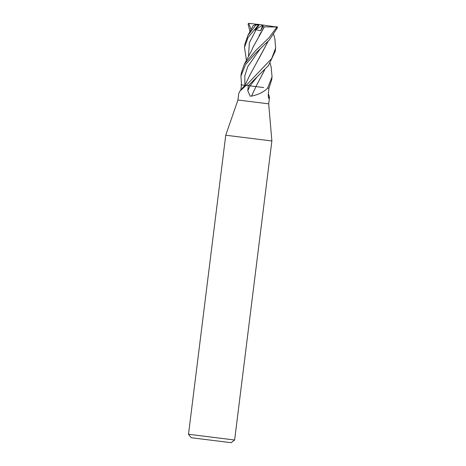 <?xml version="1.0" encoding="UTF-8"?>
<svg xmlns="http://www.w3.org/2000/svg" width="466" height="466" viewBox="0 0 466 466"><rect width="100%" height="100%" fill="white"/><g stroke="black" fill="none" stroke-linecap="round" stroke-linejoin="round"><path stroke-width="0.7" d="M245.058 85.237L246.1 85.348A260.844 251.681 24 0 1 245.774 85.744L239.932 91.109L238.761 93.404L237.94 100.009L268.69 103.842L271.87 140.971L234.625 440.009L188.497 434.26L191.188 437.72L231.165 442.7L191.188 437.72M268.34 93.631L269.511 97.237L269.167 98.378L268.725 98.343M268.364 96.893A262.329 252.409 -9.2 0 0 269.167 98.378C268.41 98.402 268.148 96.701 268.375 93.287L268.958 88.225L271.672 79.89L272.028 77.047M267.536 88.033A260.844 20.254 -68 0 1 267.344 88.441L267.694 88.057L268.964 88.225L267.601 88.045M267.344 88.441C263.564 92.117 258.292 94.674 251.535 96.112L250.125 96.118L247.772 90.684L248.302 85.616L250.021 85.843A261.111 20.271 -68 0 1 247.772 90.684M237.94 100.009L225.742 135.227L271.87 140.971M240.794 90.136L241.499 84.876L244.895 85.29L240.939 84.806M245.774 85.744L246.223 85.36L248.302 85.616M255.956 86.594A262.329 20.37 -68 0 1 251.535 96.112M271.16 67.174L272.051 76.843L267.665 88.051M241.499 84.876L240.922 76.057L245.506 64.64L255.45 53.38L269.307 40L277.503 27.622L277.054 26.789L276.385 26.696M259.183 24.535L258.298 26.183L254.82 30.016L256.166 29.673L260.529 30.791L262.83 26.842L276.548 27.005L276.583 27.494L268.847 37.944L255.817 50.398L244.289 64.238L241.272 73.22M246.188 85.36L248.32 85.616L268.515 65.502L275.249 51.173L275.633 48.085L271.637 58.623L246.159 85.354M273.746 34.531L274.893 39.016L275.633 48.085M257.249 24.267L259.242 24.512L256.23 24.436L247.871 35.498L244.883 44.253L244.499 47.34L248.046 37.496L258.315 25.176L255.991 24.89M258.315 25.181C259.364 24.331 259.515 24.354 258.77 25.246M247.871 35.498L253.242 25.56L256.23 24.436M249.997 31.601L248.081 24.005L248.757 23.3L251.069 29.597M268.282 41.043L249.753 75.37L244.988 85.237L239.932 91.109M268.265 41.06L258.723 58.972M244.941 85.295L244.877 85.29A261.111 251.937 24 0 1 240.823 89.932M264.682 69.912L255.91 86.589L248.04 85.581M263.686 87.55L255.91 86.589L264.671 69.917M264.286 26.981L261.875 30.925M261.176 32.096L259.044 35.696M264.286 26.993L253.335 46.635L251.168 51.522L244.586 63.702M259.265 24.517L276.548 27.005M246.421 60.306L244.499 47.34M254.82 30.016L262.888 25.042L260.529 30.791M262.83 26.842L263.15 25.065M248.757 23.3L256.929 24.308M276.583 27.494L277.503 27.622M260.063 49L247.784 66.562L244.831 75.737L244.877 85.29M256.481 77.729L250.05 85.849M256.16 29.673L249.368 42.721L248.495 56.52M269.511 97.237L268.69 103.842M231.165 442.7L234.625 440.009M225.742 135.227L188.497 434.26M270.169 63.242L271.311 67.762M240.922 76.057L241.301 73.011M277.054 26.789L276.373 26.696"/></g></svg>
